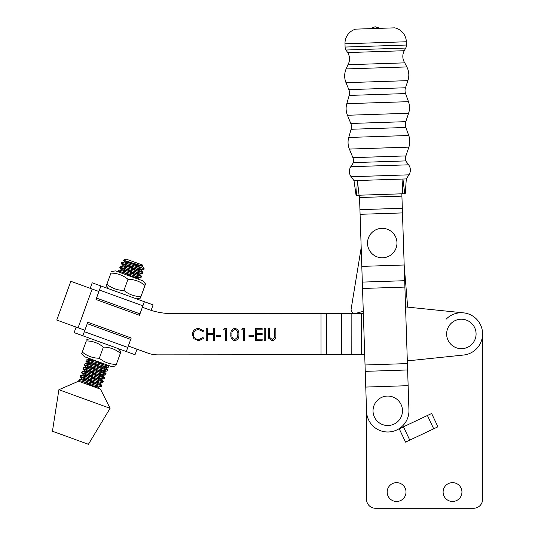 <?xml version="1.0" encoding="UTF-8"?>
<svg xmlns="http://www.w3.org/2000/svg" width="535" height="535" viewBox="0 0 535 535"><rect width="100%" height="100%" fill="white"/><g stroke="black" fill="none" stroke-linecap="round" stroke-linejoin="round"><path stroke-width="0.8" d="M408.138 385.675L404.179 264.999L361.8 266.39L365.759 387.066L408.138 385.675L408.941 410.098A21.199 21.199 0 0 1 388.45 431.979A21.199 21.199 0 0 1 366.562 411.489L365.759 387.066L366.555 411.141L366.555 499.416A8.834 8.834 0 0 0 375.383 508.25L473.729 508.25A8.834 8.834 0 0 0 482.557 499.416L482.557 333.947L482.557 499.416M387.166 492.053A9.423 9.423 0 0 0 396.582 501.476A9.423 9.423 0 0 0 406.005 492.053A9.423 9.423 0 0 0 396.582 482.637A9.423 9.423 0 0 0 387.166 492.053M443.107 492.053A9.423 9.423 0 0 0 452.53 501.476A9.423 9.423 0 0 0 461.946 492.053A9.423 9.423 0 0 0 452.53 482.637A9.423 9.423 0 0 0 443.107 492.053M375.383 508.25L473.729 508.25M405.55 306.916L463.517 312.855A21.199 21.199 0 0 0 446.05 319.281M365.759 387.066L366.555 411.141L366.555 499.416M403.477 426.81L409.77 440.118L405.543 442.117L399.25 428.803L431.638 413.495L437.931 426.81L433.704 428.803L427.411 415.494M409.77 440.118L433.704 428.803M404.179 264.999L401.838 193.804M361.8 266.39L359.54 197.535L401.912 196.144M359.54 197.535L359.466 195.195M459.251 348.519A14.719 14.719 0 0 1 446.792 331.84A14.719 14.719 0 0 1 463.47 319.375A14.719 14.719 0 0 1 475.929 336.054A14.719 14.719 0 0 1 459.251 348.519M388.871 256.205A14.719 14.719 0 0 1 369.096 249.684A14.719 14.719 0 0 1 375.617 229.91A14.719 14.719 0 0 1 395.392 236.43A14.719 14.719 0 0 1 388.871 256.205M385.641 425.365A14.719 14.719 0 0 1 373.183 408.686A14.719 14.719 0 0 1 389.861 396.221A14.719 14.719 0 0 1 402.32 412.9A14.719 14.719 0 0 1 385.641 425.365M404.761 62.856L347.957 64.722A11.777 11.777 0 0 0 347.656 52.577L404.266 50.718A11.777 11.777 0 0 0 404.761 62.856L406.854 66.935A17.668 17.668 0 0 1 407.891 80.645L405.497 87.767A8.834 8.834 0 0 0 405.557 93.571L408.466 101.663A17.668 17.668 0 0 1 408.6 113.253L405.777 121.666A8.834 8.834 0 0 0 405.844 127.47L408.747 135.495A17.668 17.668 0 0 1 408.874 147.125L405.918 155.912A8.834 8.834 0 0 0 405.737 160.908L408.626 164.813A8.834 8.834 0 0 1 408.954 174.838L406.326 178.931L402.935 179.038L404.754 193.71L356.544 195.295L357.4 180.536L354.01 180.649L351.12 176.737A8.834 8.834 0 0 1 350.793 166.713L408.626 164.813M347.957 64.722L346.132 68.928A17.668 17.668 0 0 0 346.005 82.678L348.86 89.626A8.834 8.834 0 0 1 349.181 95.424L346.8 103.683L408.466 101.663M346.8 103.683A17.668 17.668 0 0 0 347.436 115.266L350.799 123.471A8.834 8.834 0 0 1 351.114 129.269L348.746 137.468L408.747 135.495M348.746 137.468A17.668 17.668 0 0 0 349.382 149.078L352.906 157.658A8.834 8.834 0 0 1 353.421 162.627L405.737 160.908M404.266 50.718L405.731 48.056A5.892 5.892 0 0 0 406.453 45.034L406.346 41.763A14.719 14.719 0 0 0 394.71 27.847L355.688 29.131A14.719 14.719 0 0 0 344.995 43.776L406.346 41.763M347.656 52.577L346.018 50.016A5.892 5.892 0 0 1 345.102 47.047L344.995 43.776M353.421 162.627L350.793 166.713M359.065 195.208L357.4 180.536L402.935 179.038L402.233 193.79M370.354 28.649L375.142 26.75L380.051 28.328M407.67 307.137L404.186 265.293L407.67 307.137L463.517 312.855A21.199 21.199 0 0 1 463.564 355.033L407.322 360.904M351.154 308.983L361.185 247.745L351.154 308.983A3.825 3.825 0 0 0 355.909 313.303L363.278 311.357M142.785 265.895C144.637 267.092 124.274 260.184 123.384 260.304L126.013 259.04L142.397 264.986L142.805 266.009L140.07 265.801L124.936 261.923L128.714 264.129M123.384 260.304L142.511 268.162L143.561 267.56L142.083 265.935M141.514 266.096L140.391 265.427M123.291 260.311L124.876 262.11M139.775 267.406L136.585 266.009M143.701 267.767L144.162 268.757L142.511 268.162C137.582 266.925 122.207 261.983 121.733 262.357L121.318 263.494C122.127 263.066 145.573 270.837 143.848 269.459M125.758 264.531L142.872 272.308L142.363 273.492L139.174 273.927L122.1 269.727L125.885 271.934M138.358 271.312L121.244 263.534M136.833 267.814L140.277 269.553L142.832 272.215C144.564 273.606 121.124 265.835 120.315 266.263L119.9 267.4C120.716 266.972 144.156 274.743 142.43 273.365M124.347 268.436L141.427 276.134L140.946 277.391L137.756 277.825L127.551 275.257M136.94 275.217L119.833 267.44M141.427 276.134C143.153 277.511 119.713 269.74 118.897 270.162L118.489 271.298C119.298 270.877 142.738 278.641 141.019 277.264M122.93 272.335L138.96 279.397M122.033 273.258L118.416 271.339M107.334 365.024L108.859 365.886L108.478 367.104L105.188 367.585L88.603 363.419L88.061 363.579L91.9 365.592M104.372 364.97L90.161 358.791M108.859 365.886C110.585 367.264 87.138 359.493 86.329 359.921L85.914 361.058C86.73 360.63 110.17 368.401 108.444 367.023M90.361 362.095L107.468 369.872M102.954 368.876L85.847 361.098M101.429 365.378L104.873 367.117L107.428 369.779C109.167 371.17 85.727 363.399 84.911 363.827L84.503 364.957C85.312 364.536 108.752 372.306 107.033 370.929M88.944 366L106.057 373.771L105.549 374.955L102.359 375.389L85.286 371.19L89.064 373.397M101.543 372.775L84.43 365.004M106.03 373.691C107.749 375.068 84.309 367.304 83.5 367.726L83.085 368.862C83.895 368.434 107.334 376.205 105.616 374.828M87.526 369.899L104.639 377.677L104.131 378.86L100.941 379.295L83.868 375.095L87.646 377.302M100.125 376.68L83.012 368.903M104.613 377.596C106.331 378.974 82.892 371.203 82.082 371.631L81.668 372.768C82.477 372.34 105.923 380.111 104.198 378.733M86.108 373.805L103.222 381.575L102.713 382.759L99.523 383.194L82.457 379.001L86.235 381.208M98.707 380.586L81.601 372.808M97.183 377.088L100.627 378.82L103.181 381.482C104.92 382.879 81.474 375.109 80.665 375.53L80.25 376.667C81.066 376.245 104.506 384.01 102.78 382.632M84.697 377.703L101.777 385.401L101.296 386.665L98.106 387.099L87.125 384.311M97.296 384.484L80.183 376.707M121.753 262.357L124.936 261.923M140.665 269.841L143.781 269.587L144.162 268.757M140.591 270.021L124.006 265.855L120.315 266.263M118.917 270.162L122.1 269.727M86.349 359.921L89.532 359.487L93.311 361.693M88.121 363.385L84.911 363.827M100.018 369.284L103.77 371.484L106.96 371.056L107.468 369.866M103.77 371.484L87.185 367.324L83.5 367.726M82.102 371.624L85.286 371.19M83.868 375.095L80.665 375.53M101.777 385.401C103.502 386.778 80.063 379.007 79.247 379.435L78.839 380.572C79.648 380.144 103.088 387.915 101.369 386.537M82.457 379.001L79.247 379.435M58.89 389.727L52.443 431.237L88.422 444.291L110.09 408.305L58.89 389.727L78.551 381.201L100.473 389.152L110.09 408.305M83.279 381.609L99.717 388.878M79.608 381.582L78.765 380.612M123.518 265.821L127.297 268.028M135.415 271.72L138.859 273.452L141.414 276.113M134.004 275.619L137.836 277.645L140.003 280.019M97.216 361.346L89.532 359.487M84.476 365.104L86.643 367.478L90.482 369.498M98.6 373.183L102.432 375.209L104.599 377.583M95.765 380.987L99.523 383.194M94.354 384.892L98.106 387.099M106.325 285.764L108.939 288.867L136.371 298.818L140.364 298.109L144.978 285.456C140.05 281.41 134.379 279.357 127.979 279.29C123.037 275.237 117.359 273.178 110.939 273.111L106.325 285.764L110.939 273.111M111.474 271.579L115.466 270.877L142.898 280.828L145.507 283.931L144.978 285.456M106.9 284.245C111.842 288.298 117.519 290.358 123.933 290.431L127.979 279.29M123.933 290.431C128.861 294.477 134.532 296.53 140.932 296.597M132.439 277.036L138.277 279.15M81.721 353.568L84.329 356.671L111.768 366.629L115.761 365.92L120.368 353.267C115.44 349.221 109.775 347.168 103.369 347.101C98.433 343.049 92.749 340.989 86.336 340.922L81.721 353.568L86.336 340.922M76.137 327.079L74.131 332.616L135.021 354.712L118.295 348.639L120.903 351.742L120.368 353.267M82.29 352.057C87.232 356.109 92.909 358.169 99.329 358.243L103.369 347.101M99.329 358.243C104.258 362.289 109.922 364.342 116.329 364.409M74.131 332.616L90.856 338.682L86.864 339.391M90.201 288.332L92.207 282.794L144.383 301.727L139.983 313.851L96.527 298.082L96.006 299.513L139.461 315.282L139.983 313.851M100.928 285.957L96.527 298.082M135.021 354.712L137.034 349.174L147.847 353.1A29.445 29.445 0 0 0 157.919 354.865L321.033 354.705L320.993 313.463L172.364 313.61A70.667 70.667 0 0 1 151.111 310.36L153.097 304.89L144.383 301.727M87.252 323.655L130.7 339.424L131.222 337.986L87.767 322.224L82.865 335.733L82.176 335.532M126.976 351.789L126.32 351.502L130.7 339.424M70.834 281.303L56.77 320.05L70.834 281.303L92.14 289.034L78.083 327.781L84.858 330.242M264.243 340.38L264.23 328.604L265.286 328.604L265.3 340.38L264.243 340.38M248.989 336.468L248.989 335.264L253.516 335.258L253.516 336.468L248.989 336.468M234.811 340.715C231.842 339.932 230.531 337.873 230.866 334.529C230.518 331.185 231.829 329.119 234.798 328.329C237.801 329.099 239.158 331.165 238.871 334.522C239.165 337.879 237.814 339.939 234.811 340.715M216.374 336.502L216.374 335.298L220.901 335.291L220.901 336.502L216.374 336.502M198.692 328.37L203.835 330.824L202.912 331.533L198.632 329.573C195.476 329.801 193.737 331.466 193.423 334.576C193.757 337.719 195.522 339.371 198.712 339.538L202.919 337.572L203.842 338.274L198.719 340.748L193.864 338.695L192.366 334.495C192.734 330.677 194.84 328.63 198.692 328.37M172.364 313.61A70.667 70.667 0 0 1 148.195 309.37L142.37 307.264M98.921 291.495L92.14 289.034M128.313 346.011L147.847 353.1M206.263 340.441L206.249 328.664L207.306 328.664L207.312 333.492L213.351 333.486L213.345 328.657L214.401 328.657L214.415 340.434L213.358 340.434L213.351 334.696L207.312 334.703L207.319 340.441L206.263 340.441M223.617 329.854L224.305 328.644L226.486 328.644L226.492 340.421L225.436 340.421L225.429 329.854L223.617 329.854M241.733 329.834L242.422 328.624L244.602 328.624L244.615 340.4L243.559 340.4L243.545 329.834L241.733 329.834M255.483 340.394L255.476 328.61L262.117 328.604L262.117 329.814L256.532 329.821L256.532 333.445L262.123 333.439L262.123 334.649L256.532 334.649L256.539 339.183L262.13 339.177L262.13 340.387L255.483 340.394M268.316 335.712L268.309 328.604L269.366 328.597L269.419 337.224L272.148 339.471L274.689 337.478L274.803 328.597L275.859 328.59L275.866 335.706C276.093 338.561 274.876 340.22 272.208 340.675L268.523 338.194L268.316 335.712M364.696 354.658L321.033 354.705M320.993 313.463L363.345 313.423M78.083 327.781L56.77 320.05M341.577 354.685L341.537 313.443M351.181 354.672L351.141 313.436M234.838 329.54C232.564 330.255 231.595 331.914 231.922 334.522C231.601 337.137 232.571 338.795 234.845 339.504L237.373 337.478L237.814 334.522C238.082 331.921 237.085 330.262 234.838 329.54M365.244 371.357L407.623 369.966M365.037 364.984L407.416 363.593M362.523 288.472L404.901 287.081M362.315 282.099L404.694 280.708M360.088 214.308L402.467 212.917M359.935 209.66L402.313 208.269M348.86 89.626L405.497 87.767M350.799 123.471L405.777 121.666M352.906 157.658L405.918 155.912M346.018 50.016L405.731 48.056M345.102 47.047L406.453 45.034M346.132 68.928L406.854 66.935M346.005 82.678L407.891 80.645M349.181 95.424L405.557 93.571M347.436 115.266L408.6 113.253M351.114 129.269L405.844 127.47M349.382 149.078L408.874 147.125M351.12 176.737L408.954 174.838M99.436 290.064L142.892 305.826M84.336 331.673L127.791 347.442M326.524 354.698L326.477 313.457M361.633 354.665L361.593 313.423M405.229 193.697L406.326 178.931M356.069 195.308L354.01 180.649M108.846 365.873L108.431 365.418M106.017 373.677L103.85 371.303M101.764 385.387L99.597 383.013M100.353 389.286L98.186 386.912M80.223 376.807L82.397 379.188M81.641 372.908L83.808 375.282M83.059 369.003L85.225 371.384M85.888 361.199L88.061 363.579M87.934 357.982L89.472 359.674M118.456 271.439L119.171 272.221M119.873 267.54L122.047 269.914M121.291 263.635L123.458 266.015"/></g></svg>
